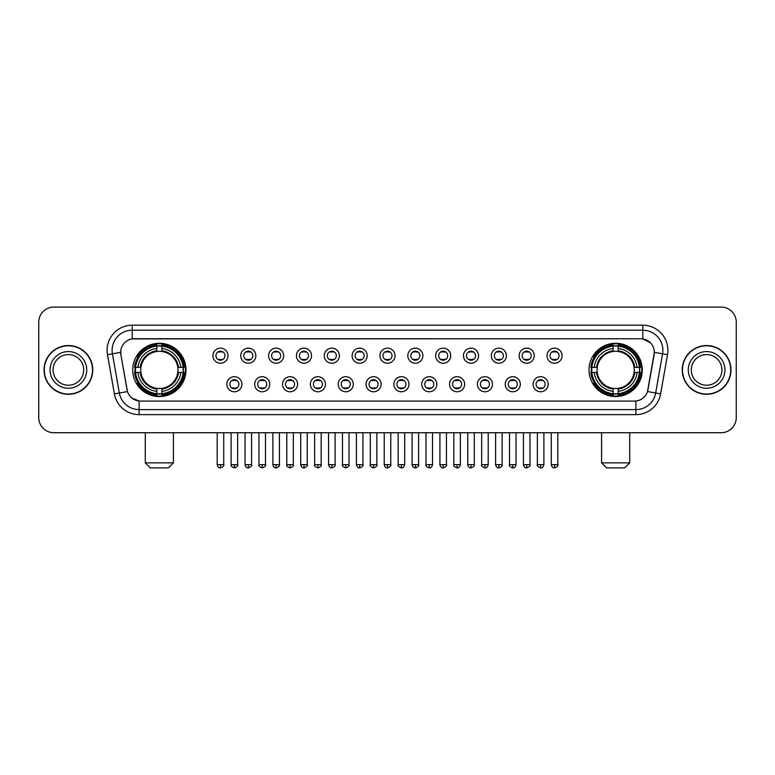 <?xml version="1.0" encoding="UTF-8"?>
<svg xmlns="http://www.w3.org/2000/svg" width="775" height="775" viewBox="0 0 775 775"><rect width="100%" height="100%" fill="white"/><g stroke="black" fill="none" stroke-linecap="round" stroke-linejoin="round"><path stroke-width="1.16" d="M589.01 369.907A26.631 26.631 0 0 0 615.641 396.548A26.631 26.631 0 0 0 642.281 369.907A26.631 26.631 0 0 0 615.641 343.277A26.631 26.631 0 0 0 589.01 369.907M132.719 369.907A26.631 26.631 0 0 0 159.359 396.548A26.631 26.631 0 0 0 185.99 369.907A26.631 26.631 0 0 0 159.359 343.277A26.631 26.631 0 0 0 132.719 369.907M241.916 384.235A7.537 7.537 0 0 1 234.379 391.772A7.537 7.537 0 0 1 226.843 384.235A7.537 7.537 0 0 1 234.379 376.698A7.537 7.537 0 0 1 241.916 384.235M229.855 384.235A4.524 4.524 0 0 0 234.379 388.759A4.524 4.524 0 0 0 238.903 384.235A4.524 4.524 0 0 0 234.379 379.711A4.524 4.524 0 0 0 229.855 384.235M269.758 384.235A7.537 7.537 0 0 1 262.221 391.772A7.537 7.537 0 0 1 254.684 384.235A7.537 7.537 0 0 1 262.221 376.698A7.537 7.537 0 0 1 269.758 384.235M257.697 384.235A4.524 4.524 0 0 0 262.221 388.759A4.524 4.524 0 0 0 266.745 384.235A4.524 4.524 0 0 0 262.221 379.711A4.524 4.524 0 0 0 257.697 384.235M297.6 384.235A7.537 7.537 0 0 1 290.063 391.772A7.537 7.537 0 0 1 282.526 384.235A7.537 7.537 0 0 1 290.063 376.698A7.537 7.537 0 0 1 297.6 384.235M285.539 384.235A4.524 4.524 0 0 0 290.063 388.759A4.524 4.524 0 0 0 294.587 384.235A4.524 4.524 0 0 0 290.063 379.711A4.524 4.524 0 0 0 285.539 384.235M325.442 384.235A7.537 7.537 0 0 1 317.905 391.772A7.537 7.537 0 0 1 310.358 384.235A7.537 7.537 0 0 1 317.905 376.698A7.537 7.537 0 0 1 325.442 384.235M313.381 384.235A4.524 4.524 0 0 0 317.905 388.759A4.524 4.524 0 0 0 322.419 384.235A4.524 4.524 0 0 0 317.905 379.711A4.524 4.524 0 0 0 313.381 384.235M353.274 384.235A7.537 7.537 0 0 1 345.737 391.772A7.537 7.537 0 0 1 338.2 384.235A7.537 7.537 0 0 1 345.737 376.698A7.537 7.537 0 0 1 353.274 384.235M341.213 384.235A4.524 4.524 0 0 0 345.737 388.759A4.524 4.524 0 0 0 350.261 384.235A4.524 4.524 0 0 0 345.737 379.711A4.524 4.524 0 0 0 341.213 384.235M381.116 384.235A7.537 7.537 0 0 1 373.579 391.772A7.537 7.537 0 0 1 366.042 384.235A7.537 7.537 0 0 1 373.579 376.698A7.537 7.537 0 0 1 381.116 384.235M369.055 384.235A4.524 4.524 0 0 0 373.579 388.759A4.524 4.524 0 0 0 378.103 384.235A4.524 4.524 0 0 0 373.579 379.711A4.524 4.524 0 0 0 369.055 384.235M408.958 384.235A7.537 7.537 0 0 1 401.421 391.772A7.537 7.537 0 0 1 393.884 384.235A7.537 7.537 0 0 1 401.421 376.698A7.537 7.537 0 0 1 408.958 384.235M396.897 384.235A4.524 4.524 0 0 0 401.421 388.759A4.524 4.524 0 0 0 405.945 384.235A4.524 4.524 0 0 0 401.421 379.711A4.524 4.524 0 0 0 396.897 384.235M436.8 384.235A7.537 7.537 0 0 1 429.263 391.772A7.537 7.537 0 0 1 421.726 384.235A7.537 7.537 0 0 1 429.263 376.698A7.537 7.537 0 0 1 436.8 384.235M424.739 384.235A4.524 4.524 0 0 0 429.263 388.759A4.524 4.524 0 0 0 433.787 384.235A4.524 4.524 0 0 0 429.263 379.711A4.524 4.524 0 0 0 424.739 384.235M464.642 384.235A7.537 7.537 0 0 1 457.095 391.772A7.537 7.537 0 0 1 449.558 384.235A7.537 7.537 0 0 1 457.095 376.698A7.537 7.537 0 0 1 464.642 384.235M452.581 384.235A4.524 4.524 0 0 0 457.095 388.759A4.524 4.524 0 0 0 461.619 384.235A4.524 4.524 0 0 0 457.095 379.711A4.524 4.524 0 0 0 452.581 384.235M492.474 384.235A7.537 7.537 0 0 1 484.937 391.772A7.537 7.537 0 0 1 477.4 384.235A7.537 7.537 0 0 1 484.937 376.698A7.537 7.537 0 0 1 492.474 384.235M480.413 384.235A4.524 4.524 0 0 0 484.937 388.759A4.524 4.524 0 0 0 489.461 384.235A4.524 4.524 0 0 0 484.937 379.711A4.524 4.524 0 0 0 480.413 384.235M520.316 384.235A7.537 7.537 0 0 1 512.779 391.772A7.537 7.537 0 0 1 505.242 384.235A7.537 7.537 0 0 1 512.779 376.698A7.537 7.537 0 0 1 520.316 384.235M508.255 384.235A4.524 4.524 0 0 0 512.779 388.759A4.524 4.524 0 0 0 517.303 384.235A4.524 4.524 0 0 0 512.779 379.711A4.524 4.524 0 0 0 508.255 384.235M548.158 384.235A7.537 7.537 0 0 1 540.621 391.772A7.537 7.537 0 0 1 533.084 384.235A7.537 7.537 0 0 1 540.621 376.698A7.537 7.537 0 0 1 548.158 384.235M536.097 384.235A4.524 4.524 0 0 0 540.621 388.759A4.524 4.524 0 0 0 545.145 384.235A4.524 4.524 0 0 0 540.621 379.711A4.524 4.524 0 0 0 536.097 384.235M227.995 355.686A7.537 7.537 0 0 1 220.458 363.233A7.537 7.537 0 0 1 212.922 355.686A7.537 7.537 0 0 1 220.458 348.149A7.537 7.537 0 0 1 227.995 355.686M215.934 355.686A4.524 4.524 0 0 0 220.458 360.21A4.524 4.524 0 0 0 224.983 355.686A4.524 4.524 0 0 0 220.458 351.172A4.524 4.524 0 0 0 215.934 355.686M255.837 355.686A7.537 7.537 0 0 1 248.3 363.233A7.537 7.537 0 0 1 240.763 355.686A7.537 7.537 0 0 1 248.3 348.149A7.537 7.537 0 0 1 255.837 355.686M243.776 355.686A4.524 4.524 0 0 0 248.3 360.21A4.524 4.524 0 0 0 252.824 355.686A4.524 4.524 0 0 0 248.3 351.172A4.524 4.524 0 0 0 243.776 355.686M283.679 355.686A7.537 7.537 0 0 1 276.142 363.233A7.537 7.537 0 0 1 268.605 355.686A7.537 7.537 0 0 1 276.142 348.149A7.537 7.537 0 0 1 283.679 355.686M271.618 355.686A4.524 4.524 0 0 0 276.142 360.21A4.524 4.524 0 0 0 280.666 355.686A4.524 4.524 0 0 0 276.142 351.172A4.524 4.524 0 0 0 271.618 355.686M311.521 355.686A7.537 7.537 0 0 1 303.984 363.233A7.537 7.537 0 0 1 296.447 355.686A7.537 7.537 0 0 1 303.984 348.149A7.537 7.537 0 0 1 311.521 355.686M299.46 355.686A4.524 4.524 0 0 0 303.984 360.21A4.524 4.524 0 0 0 308.508 355.686A4.524 4.524 0 0 0 303.984 351.172A4.524 4.524 0 0 0 299.46 355.686M339.363 355.686A7.537 7.537 0 0 1 331.816 363.233A7.537 7.537 0 0 1 324.279 355.686A7.537 7.537 0 0 1 331.816 348.149A7.537 7.537 0 0 1 339.363 355.686M327.302 355.686A4.524 4.524 0 0 0 331.816 360.21A4.524 4.524 0 0 0 336.34 355.686A4.524 4.524 0 0 0 331.816 351.172A4.524 4.524 0 0 0 327.302 355.686M367.195 355.686A7.537 7.537 0 0 1 359.658 363.233A7.537 7.537 0 0 1 352.121 355.686A7.537 7.537 0 0 1 359.658 348.149A7.537 7.537 0 0 1 367.195 355.686M355.134 355.686A4.524 4.524 0 0 0 359.658 360.21A4.524 4.524 0 0 0 364.182 355.686A4.524 4.524 0 0 0 359.658 351.172A4.524 4.524 0 0 0 355.134 355.686M395.037 355.686A7.537 7.537 0 0 1 387.5 363.233A7.537 7.537 0 0 1 379.963 355.686A7.537 7.537 0 0 1 387.5 348.149A7.537 7.537 0 0 1 395.037 355.686M382.976 355.686A4.524 4.524 0 0 0 387.5 360.21A4.524 4.524 0 0 0 392.024 355.686A4.524 4.524 0 0 0 387.5 351.172A4.524 4.524 0 0 0 382.976 355.686M422.879 355.686A7.537 7.537 0 0 1 415.342 363.233A7.537 7.537 0 0 1 407.805 355.686A7.537 7.537 0 0 1 415.342 348.149A7.537 7.537 0 0 1 422.879 355.686M410.818 355.686A4.524 4.524 0 0 0 415.342 360.21A4.524 4.524 0 0 0 419.866 355.686A4.524 4.524 0 0 0 415.342 351.172A4.524 4.524 0 0 0 410.818 355.686M450.721 355.686A7.537 7.537 0 0 1 443.184 363.233A7.537 7.537 0 0 1 435.637 355.686A7.537 7.537 0 0 1 443.184 348.149A7.537 7.537 0 0 1 450.721 355.686M438.66 355.686A4.524 4.524 0 0 0 443.184 360.21A4.524 4.524 0 0 0 447.698 355.686A4.524 4.524 0 0 0 443.184 351.172A4.524 4.524 0 0 0 438.66 355.686M478.553 355.686A7.537 7.537 0 0 1 471.016 363.233A7.537 7.537 0 0 1 463.479 355.686A7.537 7.537 0 0 1 471.016 348.149A7.537 7.537 0 0 1 478.553 355.686M466.492 355.686A4.524 4.524 0 0 0 471.016 360.21A4.524 4.524 0 0 0 475.54 355.686A4.524 4.524 0 0 0 471.016 351.172A4.524 4.524 0 0 0 466.492 355.686M506.395 355.686A7.537 7.537 0 0 1 498.858 363.233A7.537 7.537 0 0 1 491.321 355.686A7.537 7.537 0 0 1 498.858 348.149A7.537 7.537 0 0 1 506.395 355.686M494.334 355.686A4.524 4.524 0 0 0 498.858 360.21A4.524 4.524 0 0 0 503.382 355.686A4.524 4.524 0 0 0 498.858 351.172A4.524 4.524 0 0 0 494.334 355.686M534.237 355.686A7.537 7.537 0 0 1 526.7 363.233A7.537 7.537 0 0 1 519.163 355.686A7.537 7.537 0 0 1 526.7 348.149A7.537 7.537 0 0 1 534.237 355.686M522.176 355.686A4.524 4.524 0 0 0 526.7 360.21A4.524 4.524 0 0 0 531.224 355.686A4.524 4.524 0 0 0 526.7 351.172A4.524 4.524 0 0 0 522.176 355.686M562.078 355.686A7.537 7.537 0 0 1 554.542 363.233A7.537 7.537 0 0 1 547.005 355.686A7.537 7.537 0 0 1 554.542 348.149A7.537 7.537 0 0 1 562.078 355.686M550.018 355.686A4.524 4.524 0 0 0 554.542 360.21A4.524 4.524 0 0 0 559.066 355.686A4.524 4.524 0 0 0 554.542 351.172A4.524 4.524 0 0 0 550.018 355.686M114.39 393.874L107.473 354.679A25.129 25.129 0 0 1 132.215 325.19L642.785 325.19A25.129 25.129 0 0 1 667.527 354.679L660.61 393.874A25.129 25.129 0 0 1 635.868 414.635L139.132 414.635A25.129 25.129 0 0 1 114.39 393.874L119.331 393.002L112.423 353.807A20.102 20.102 0 0 1 132.215 330.208L642.785 330.208A20.102 20.102 0 0 1 662.577 353.807L655.669 393.002A20.102 20.102 0 0 1 635.868 409.607L139.132 409.607A20.102 20.102 0 0 1 119.331 393.002L127.487 391.559L120.871 354.679A13.572 13.572 0 0 1 134.23 338.752L640.77 338.752A13.572 13.572 0 0 1 654.129 354.679L647.929 389.854A13.572 13.572 0 0 1 634.57 401.072L140.43 401.072A13.572 13.572 0 0 1 127.071 389.854L120.871 354.679L120.813 350.31M135.112 372.426A24.374 24.374 0 0 1 135.112 367.398M591.403 372.426A24.374 24.374 0 0 1 591.403 367.398M44.03 369.907A24.374 24.374 0 0 0 68.403 394.281A24.374 24.374 0 0 0 92.767 369.907A24.374 24.374 0 0 0 68.403 345.543A24.374 24.374 0 0 0 44.03 369.907M682.232 369.907A24.374 24.374 0 0 0 706.597 394.281A24.374 24.374 0 0 0 730.97 369.907A24.374 24.374 0 0 0 706.597 345.543A24.374 24.374 0 0 0 682.232 369.907M132.215 325.19L132.215 338.907L640.77 338.752L642.785 338.907L650.361 342.724M634.57 401.072L140.43 401.072M139.132 414.635L139.132 401.004L131.886 398.04M667.527 354.679L654.342 352.354L647.512 391.559L660.61 393.874M736.25 322.168A15.074 15.074 0 0 0 721.176 307.094L53.824 307.094A15.074 15.074 0 0 0 38.75 322.168L38.75 417.647A15.074 15.074 0 0 0 53.824 432.731L721.176 432.731A15.074 15.074 0 0 0 736.25 417.647L736.25 322.168L736.25 417.647M38.75 322.168L38.75 417.647M721.176 307.094L53.824 307.094M53.824 432.731L721.176 432.731M83.719 369.907A15.316 15.316 0 0 0 68.403 354.592A15.316 15.316 0 0 0 53.078 369.907A15.316 15.316 0 0 0 68.403 385.233A15.316 15.316 0 0 0 83.719 369.907A15.316 15.316 0 0 1 68.403 385.233A15.316 15.316 0 0 1 53.078 369.907M92.516 369.907A24.122 24.122 0 0 0 68.403 345.795A24.122 24.122 0 0 0 44.282 369.907A24.122 24.122 0 0 0 68.403 394.029A24.122 24.122 0 0 0 92.516 369.907M721.922 369.907A15.316 15.316 0 0 0 706.597 354.592A15.316 15.316 0 0 0 691.281 369.907A15.316 15.316 0 0 0 706.597 385.233A15.316 15.316 0 0 0 721.922 369.907A15.316 15.316 0 0 1 706.597 385.233A15.316 15.316 0 0 1 691.281 369.907M730.718 369.907A24.122 24.122 0 0 0 706.597 345.795A24.122 24.122 0 0 0 682.484 369.907A24.122 24.122 0 0 0 706.597 394.029A24.122 24.122 0 0 0 730.718 369.907M168.398 467.906L150.311 467.906L145.283 462.878L173.426 462.878L168.398 467.906M177.775 372.426A18.59 18.59 0 0 0 161.868 351.492L161.868 350.746L161.868 351.492A18.59 18.59 0 0 0 140.934 372.426A18.59 18.59 0 0 0 177.775 372.426L178.521 372.426L177.775 372.426A18.59 18.59 0 0 1 161.868 388.333L161.868 391.375A21.613 21.613 0 0 0 180.817 372.426L184.15 372.426A24.926 24.926 0 0 1 161.868 394.707L161.868 393.7A23.918 23.918 0 0 0 183.142 372.426M135.615 372.426A23.87 23.87 0 0 1 135.615 367.398M161.868 346.173A23.87 23.87 0 0 0 156.841 346.173M183.094 367.398A23.87 23.87 0 0 1 183.094 372.426M184.15 367.398A24.926 24.926 0 0 0 161.868 345.117L161.868 346.125A23.918 23.918 0 0 1 183.142 367.398L184.15 367.398M134.559 372.426A24.926 24.926 0 0 0 156.841 394.707L156.841 393.7A23.918 23.918 0 0 1 135.567 372.426L134.559 372.426M183.142 367.398L180.817 367.398A21.613 21.613 0 0 0 161.868 348.45L161.868 346.125M161.868 393.7L161.868 391.375M135.567 372.426L137.892 372.426A21.613 21.613 0 0 0 156.841 391.375L156.841 393.7M161.868 348.45L161.868 350.746A19.327 19.327 0 0 1 178.521 367.398L180.817 367.398M180.817 372.426L178.521 372.426A19.327 19.327 0 0 1 161.868 389.079L161.868 388.333M156.841 391.375L156.841 388.333A18.59 18.59 0 0 1 140.934 372.426L137.892 372.426M177.775 367.398L178.521 367.398M161.868 393.652A23.87 23.87 0 0 1 156.841 393.652M156.841 345.117A24.926 24.926 0 0 0 134.559 367.398L135.567 367.398A23.918 23.918 0 0 1 156.841 346.125L156.841 345.117M156.841 346.125L156.841 348.45A21.613 21.613 0 0 0 137.892 367.398L135.567 367.398M137.892 367.398L140.188 367.398A19.327 19.327 0 0 1 156.841 350.746L156.841 348.45M140.188 367.398L140.934 367.398L140.188 367.398M156.841 388.333L156.841 389.079A19.327 19.327 0 0 1 140.188 372.426M138.444 356.345L137.02 356.345A26.127 26.127 0 0 1 185.487 369.907A26.127 26.127 0 0 1 137.02 383.48L138.444 383.48M624.689 467.906L606.602 467.906L601.574 462.878L629.717 462.878L624.689 467.906M634.066 372.426A18.59 18.59 0 0 0 618.159 351.492L618.159 350.746L618.159 351.492A18.59 18.59 0 0 0 597.225 372.426A18.59 18.59 0 0 0 634.066 372.426L634.812 372.426L634.066 372.426A18.59 18.59 0 0 1 618.159 388.333L618.159 391.375A21.613 21.613 0 0 0 637.108 372.426L640.441 372.426A24.926 24.926 0 0 1 618.159 394.707L618.159 393.7A23.918 23.918 0 0 0 639.433 372.426M591.906 372.426A23.87 23.87 0 0 1 591.906 367.398M618.159 346.173A23.87 23.87 0 0 0 613.132 346.173M639.385 367.398A23.87 23.87 0 0 1 639.385 372.426M640.441 367.398A24.926 24.926 0 0 0 618.159 345.117L618.159 346.125A23.918 23.918 0 0 1 639.433 367.398L640.441 367.398M590.85 372.426A24.926 24.926 0 0 0 613.132 394.707L613.132 393.7A23.918 23.918 0 0 1 591.858 372.426L590.85 372.426M639.433 367.398L637.108 367.398A21.613 21.613 0 0 0 618.159 348.45L618.159 346.125M618.159 393.7L618.159 391.375M591.858 372.426L594.183 372.426A21.613 21.613 0 0 0 613.132 391.375L613.132 393.7M618.159 348.45L618.159 350.746A19.327 19.327 0 0 1 634.812 367.398L637.108 367.398M637.108 372.426L634.812 372.426A19.327 19.327 0 0 1 618.159 389.079L618.159 388.333M613.132 391.375L613.132 388.333A18.59 18.59 0 0 1 597.225 372.426L594.183 372.426M634.066 367.398L634.812 367.398M618.159 393.652A23.87 23.87 0 0 1 613.132 393.652M613.132 345.117A24.926 24.926 0 0 0 590.85 367.398L591.858 367.398A23.918 23.918 0 0 1 613.132 346.125L613.132 345.117M613.132 346.125L613.132 348.45A21.613 21.613 0 0 0 594.183 367.398L591.858 367.398M594.183 367.398L596.479 367.398A19.327 19.327 0 0 1 613.132 350.746L613.132 348.45M596.479 367.398L597.225 367.398L596.479 367.398M613.132 388.333L613.132 389.079A19.327 19.327 0 0 1 596.479 372.426M594.735 356.345L593.311 356.345A26.127 26.127 0 0 1 641.778 369.907A26.127 26.127 0 0 1 593.311 383.48L594.735 383.48M218.957 359.958L218.957 359.242A3.856 3.856 0 0 0 221.97 359.242L221.97 359.958M221.97 351.424L221.97 352.141A3.856 3.856 0 0 0 218.957 352.141L218.957 351.424M246.799 359.958L246.799 359.242A3.856 3.856 0 0 0 249.812 359.242L249.812 359.958M249.812 351.424L249.812 352.141A3.856 3.856 0 0 0 246.799 352.141L246.799 351.424M274.631 359.958L274.631 359.242A3.856 3.856 0 0 0 277.653 359.242L277.653 359.958M277.653 351.424L277.653 352.141A3.856 3.856 0 0 0 274.631 352.141L274.631 351.424M302.473 359.958L302.473 359.242A3.856 3.856 0 0 0 305.486 359.242L305.486 359.958M305.486 351.424L305.486 352.141A3.856 3.856 0 0 0 302.473 352.141L302.473 351.424M330.315 359.958L330.315 359.242A3.856 3.856 0 0 0 333.327 359.242L333.327 359.958M333.327 351.424L333.327 352.141A3.856 3.856 0 0 0 330.315 352.141L330.315 351.424M358.157 359.958L358.157 359.242A3.856 3.856 0 0 0 361.169 359.242L361.169 359.958M361.169 351.424L361.169 352.141A3.856 3.856 0 0 0 358.157 352.141L358.157 351.424M385.989 359.958L385.989 359.242A3.856 3.856 0 0 0 389.011 359.242L389.011 359.958M389.011 351.424L389.011 352.141A3.856 3.856 0 0 0 385.989 352.141L385.989 351.424M413.831 359.958L413.831 359.242A3.856 3.856 0 0 0 416.843 359.242L416.843 359.958M416.843 351.424L416.843 352.141A3.856 3.856 0 0 0 413.831 352.141L413.831 351.424M441.673 359.958L441.673 359.242A3.856 3.856 0 0 0 444.685 359.242L444.685 359.958M444.685 351.424L444.685 352.141A3.856 3.856 0 0 0 441.673 352.141L441.673 351.424M469.514 359.958L469.514 359.242A3.856 3.856 0 0 0 472.527 359.242L472.527 359.958M472.527 351.424L472.527 352.141A3.856 3.856 0 0 0 469.514 352.141L469.514 351.424M497.347 359.958L497.347 359.242A3.856 3.856 0 0 0 500.369 359.242L500.369 359.958M500.369 351.424L500.369 352.141A3.856 3.856 0 0 0 497.347 352.141L497.347 351.424M525.188 359.958L525.188 359.242A3.856 3.856 0 0 0 528.201 359.242L528.201 359.958M528.201 351.424L528.201 352.141A3.856 3.856 0 0 0 525.188 352.141L525.188 351.424M553.03 359.958L553.03 359.242A3.856 3.856 0 0 0 556.043 359.242L556.043 359.958M556.043 351.424L556.043 352.141A3.856 3.856 0 0 0 553.03 352.141L553.03 351.424M232.878 388.498L232.878 387.781A3.856 3.856 0 0 0 235.891 387.781L235.891 388.498M235.891 379.973L235.891 380.69A3.856 3.856 0 0 0 232.878 380.69L232.878 379.973M260.71 388.498L260.71 387.781A3.856 3.856 0 0 0 263.733 387.781L263.733 388.498M263.733 379.973L263.733 380.69A3.856 3.856 0 0 0 260.71 380.69L260.71 379.973M288.552 388.498L288.552 387.781A3.856 3.856 0 0 0 291.565 387.781L291.565 388.498M291.565 379.973L291.565 380.69A3.856 3.856 0 0 0 288.552 380.69L288.552 379.973M316.394 388.498L316.394 387.781A3.856 3.856 0 0 0 319.407 387.781L319.407 388.498M319.407 379.973L319.407 380.69A3.856 3.856 0 0 0 316.394 380.69L316.394 379.973M344.236 388.498L344.236 387.781A3.856 3.856 0 0 0 347.248 387.781L347.248 388.498M347.248 379.973L347.248 380.69A3.856 3.856 0 0 0 344.236 380.69L344.236 379.973M372.068 388.498L372.068 387.781A3.856 3.856 0 0 0 375.09 387.781L375.09 388.498M375.09 379.973L375.09 380.69A3.856 3.856 0 0 0 372.068 380.69L372.068 379.973M399.91 388.498L399.91 387.781A3.856 3.856 0 0 0 402.932 387.781L402.932 388.498M402.932 379.973L402.932 380.69A3.856 3.856 0 0 0 399.91 380.69L399.91 379.973M427.752 388.498L427.752 387.781A3.856 3.856 0 0 0 430.764 387.781L430.764 388.498M430.764 379.973L430.764 380.69A3.856 3.856 0 0 0 427.752 380.69L427.752 379.973M455.593 388.498L455.593 387.781A3.856 3.856 0 0 0 458.606 387.781L458.606 388.498M458.606 379.973L458.606 380.69A3.856 3.856 0 0 0 455.593 380.69L455.593 379.973M483.435 388.498L483.435 387.781A3.856 3.856 0 0 0 486.448 387.781L486.448 388.498M486.448 379.973L486.448 380.69A3.856 3.856 0 0 0 483.435 380.69L483.435 379.973M511.267 388.498L511.267 387.781A3.856 3.856 0 0 0 514.29 387.781L514.29 388.498M514.29 379.973L514.29 380.69A3.856 3.856 0 0 0 511.267 380.69L511.267 379.973M539.109 388.498L539.109 387.781A3.856 3.856 0 0 0 542.122 387.781L542.122 388.498M542.122 379.973L542.122 380.69A3.856 3.856 0 0 0 539.109 380.69L539.109 379.973M642.785 325.19L642.785 338.907M107.473 354.679L112.423 353.807A20.102 20.102 0 0 1 112.113 350.31M112.423 353.807L120.658 352.354M635.868 401.004L635.868 414.635M86.732 369.907A18.329 18.329 0 0 0 68.403 351.579A18.329 18.329 0 0 0 50.065 369.907A18.329 18.329 0 0 0 68.403 388.246A18.329 18.329 0 0 0 86.732 369.907M724.935 369.907A18.329 18.329 0 0 0 706.597 351.579A18.329 18.329 0 0 0 688.268 369.907A18.329 18.329 0 0 0 706.597 388.246A18.329 18.329 0 0 0 724.935 369.907M156.841 393.874A24.093 24.093 0 0 0 161.868 393.874M183.317 372.426A24.093 24.093 0 0 0 183.317 367.398M161.868 345.95A24.093 24.093 0 0 0 156.841 345.95M613.132 393.874A24.093 24.093 0 0 0 618.159 393.874M639.607 372.426A24.093 24.093 0 0 0 639.607 367.398M618.159 345.95A24.093 24.093 0 0 0 613.132 345.95M220.458 464.642L217.194 464.642C217.765 466.967 218.85 468.052 220.458 467.906L220.458 464.642L223.733 464.642L223.733 432.731M248.3 464.642L245.036 464.642C245.607 466.967 246.692 468.052 248.3 467.906L248.3 464.642L251.565 464.642L251.565 432.731M276.142 464.642L272.877 464.642C273.449 466.967 274.534 468.052 276.142 467.906L276.142 464.642L279.407 464.642L279.407 432.731M303.984 464.642L300.71 464.642C301.281 466.967 302.376 468.052 303.984 467.906L303.984 464.642L307.249 464.642L307.249 432.731M331.816 464.642L328.552 464.642C329.123 466.967 330.218 468.052 331.816 467.906L331.816 464.642L335.091 464.642L335.091 432.731M359.658 464.642L356.393 464.642C356.965 466.967 358.05 468.052 359.658 467.906L359.658 464.642L362.923 464.642L362.923 432.731M387.5 464.642L384.235 464.642C384.807 466.967 385.892 468.052 387.5 467.906L387.5 464.642L390.765 464.642L390.765 432.731M415.342 464.642L412.077 464.642C412.639 466.967 413.734 468.052 415.342 467.906L415.342 464.642L418.607 464.642L418.607 432.731M443.184 464.642L439.909 464.642C440.481 466.967 441.576 468.052 443.184 467.906L443.184 464.642L446.448 464.642L446.448 432.731M471.016 464.642L467.751 464.642C468.323 466.967 469.408 468.052 471.016 467.906L471.016 464.642L474.29 464.642L474.29 432.731M498.858 464.642L495.593 464.642C496.165 466.967 497.25 468.052 498.858 467.906L498.858 464.642L502.123 464.642L502.123 432.731M526.7 464.642L523.435 464.642C524.007 466.967 525.092 468.052 526.7 467.906L526.7 464.642L529.964 464.642L529.964 432.731M554.542 464.642L551.267 464.642C551.839 466.967 552.933 468.052 554.542 467.906L554.542 464.642L557.806 464.642L557.806 432.731M234.379 464.642L231.115 464.642C230.456 465.678 231.541 466.773 234.379 467.906L234.379 464.642L237.644 464.642L237.644 432.731M262.221 464.642L258.957 464.642C258.288 465.678 259.383 466.773 262.221 467.906L262.221 464.642L265.486 464.642L265.486 432.731M290.063 464.642L286.798 464.642C286.13 465.678 287.225 466.773 290.063 467.906L290.063 464.642L293.328 464.642L293.328 432.731M317.905 464.642L314.631 464.642C313.972 465.678 315.057 466.773 317.905 467.906L317.905 464.642L321.17 464.642L321.17 432.731M345.737 464.642L342.472 464.642C341.814 465.678 342.899 466.773 345.737 467.906L345.737 464.642L349.012 464.642L349.012 432.731M373.579 464.642L370.314 464.642C369.656 465.678 370.741 466.773 373.579 467.906L373.579 464.642L376.844 464.642L376.844 432.731M401.421 464.642L398.156 464.642C397.488 465.678 398.582 466.773 401.421 467.906L401.421 464.642L404.686 464.642L404.686 432.731M429.263 464.642L425.988 464.642C425.33 465.678 426.415 466.773 429.263 467.906L429.263 464.642L432.528 464.642L432.528 432.731M457.095 464.642L453.83 464.642C453.172 465.678 454.257 466.773 457.095 467.906L457.095 464.642L460.369 464.642L460.369 432.731M484.937 464.642L481.672 464.642C481.013 465.678 482.098 466.773 484.937 467.906L484.937 464.642L488.202 464.642L488.202 432.731M512.779 464.642L509.514 464.642C508.846 465.678 509.94 466.773 512.779 467.906L512.779 464.642L516.043 464.642L516.043 432.731M540.621 464.642L537.356 464.642C536.688 465.678 537.782 466.773 540.621 467.906L540.621 464.642L543.885 464.642L543.885 432.731M173.426 432.731L173.426 462.878M145.283 432.731L145.283 462.878M629.717 432.731L629.717 462.878M601.574 432.731L601.574 462.878M217.194 464.642L217.194 432.731M223.733 464.642C224.392 465.678 223.307 466.773 220.458 467.906M245.036 464.642L245.036 432.731M251.565 464.642C252.233 465.678 251.139 466.773 248.3 467.906M272.877 464.642L272.877 432.731M279.407 464.642C280.066 465.678 278.981 466.773 276.142 467.906M300.71 464.642L300.71 432.731M307.249 464.642C307.907 465.678 306.823 466.773 303.984 467.906M328.552 464.642L328.552 432.731M335.091 464.642C335.749 465.678 334.664 466.773 331.816 467.906M356.393 464.642L356.393 432.731M362.923 464.642C363.591 465.678 362.497 466.773 359.658 467.906M384.235 464.642L384.235 432.731M390.765 464.642C391.433 465.678 390.338 466.773 387.5 467.906M412.077 464.642L412.077 432.731M418.607 464.642C419.265 465.678 418.18 466.773 415.342 467.906M439.909 464.642L439.909 432.731M446.448 464.642C447.107 465.678 446.022 466.773 443.184 467.906M467.751 464.642L467.751 432.731M474.29 464.642C474.949 465.678 473.864 466.773 471.016 467.906M495.593 464.642L495.593 432.731M502.123 464.642C502.791 465.678 501.696 466.773 498.858 467.906M523.435 464.642L523.435 432.731M529.964 464.642C530.623 465.678 529.538 466.773 526.7 467.906M551.267 464.642L551.267 432.731M557.806 464.642C558.465 465.678 557.38 466.773 554.542 467.906M231.115 464.642L231.115 432.731M237.644 464.642C238.312 465.678 237.218 466.773 234.379 467.906M258.957 464.642L258.957 432.731M265.486 464.642C266.154 465.678 265.06 466.773 262.221 467.906M286.798 464.642L286.798 432.731M293.328 464.642C293.987 465.678 292.902 466.773 290.063 467.906M314.631 464.642L314.631 432.731M321.17 464.642C321.828 465.678 320.743 466.773 317.905 467.906M342.472 464.642L342.472 432.731M349.012 464.642C349.67 465.678 348.585 466.773 345.737 467.906M370.314 464.642L370.314 432.731M376.844 464.642C377.512 465.678 376.418 466.773 373.579 467.906M398.156 464.642L398.156 432.731M404.686 464.642C404.114 466.967 403.029 468.052 401.421 467.906M425.988 464.642L425.988 432.731M432.528 464.642C431.956 466.967 430.871 468.052 429.263 467.906M453.83 464.642L453.83 432.731M460.369 464.642C459.798 466.967 458.703 468.052 457.095 467.906M481.672 464.642L481.672 432.731M488.202 464.642C487.64 466.967 486.545 468.052 484.937 467.906M509.514 464.642L509.514 432.731M516.043 464.642C515.472 466.967 514.387 468.052 512.779 467.906M537.356 464.642L537.356 432.731M543.885 464.642C543.314 466.967 542.229 468.052 540.621 467.906"/></g></svg>
